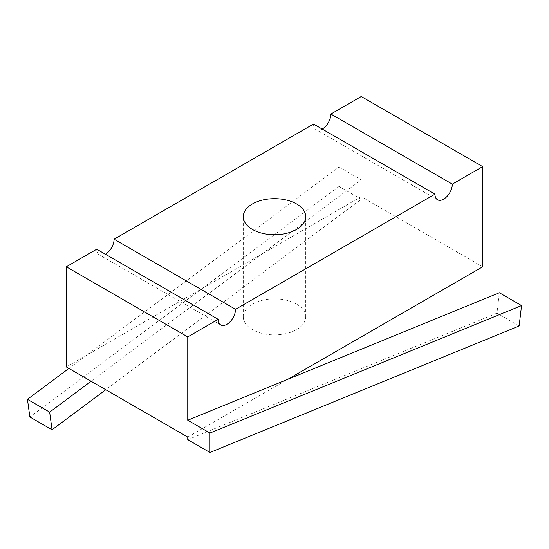<?xml version="1.0" encoding="UTF-8"?>
<svg xmlns="http://www.w3.org/2000/svg" width="549" height="549" viewBox="0 0 549 549"><rect width="100%" height="100%" fill="white"/><g stroke="black" fill="none" stroke-linecap="round" stroke-linejoin="round"><path stroke-width="0.41" stroke-dasharray="2.75 2.06" d="M296.57 304.125A31.211 18.021 0 0 0 262.559 300.221A31.211 18.021 0 0 0 243.289 316.869A31.211 18.021 0 0 0 252.43 329.613A31.211 18.021 0 0 0 286.441 333.518A31.211 18.021 0 0 0 305.711 316.869A31.211 18.021 0 0 0 296.57 304.125M105.415 254.228L105.415 254.228A12.27 7.082 -60 0 1 99.28 254.832A12.27 7.082 -60 0 1 96.741 249.219M322.208 129.063L322.208 129.063A12.27 7.082 -60 0 1 316.073 129.667A12.27 7.082 -60 0 1 313.534 124.053M482.688 266.787L361.242 196.672L361.242 199.28L105.779 389.735M68.886 368.434L339.035 167.026L339.035 186.461L361.242 199.28M339.035 167.026L361.242 179.846L361.242 96.507M361.242 196.672L261.194 254.434L361.242 179.846M91.086 381.253L261.194 254.434L66.312 366.952M187.758 437.066L287.806 379.304M339.035 186.461L29.852 416.966M187.758 439.674L496.941 313.163L499.343 292.747M519.148 325.989L496.941 313.163M243.289 316.869L243.289 216.704M220.725 324.946L99.28 254.832M437.519 199.781L316.073 129.667M305.711 316.869L305.711 216.704"/><path stroke-width="0.82" d="M296.57 203.96A31.211 18.021 0 0 0 262.559 200.056A31.211 18.021 0 0 0 243.289 216.704A31.211 18.021 0 0 0 252.43 229.448A31.211 18.021 0 0 0 286.441 233.352A31.211 18.021 0 0 0 305.711 216.704A31.211 18.021 0 0 0 296.57 203.96M209.965 452.493L519.148 325.989L521.55 305.573L209.965 433.058L209.965 452.493L187.758 439.674L187.758 437.066L66.312 366.952L66.312 266.787L96.741 249.219L218.186 319.333A12.27 7.082 120 0 0 220.725 324.946A12.27 7.082 120 0 0 226.861 324.342A12.27 7.082 120 0 0 235.535 309.313L114.089 239.199A12.27 7.082 -60 0 1 105.415 254.228M114.089 239.199L313.534 124.053L434.98 194.168A12.27 7.082 120 0 0 437.519 199.781A12.27 7.082 120 0 0 443.654 199.177A12.27 7.082 120 0 0 452.328 184.148L330.882 114.034A12.27 7.082 -60 0 1 322.208 129.063M235.535 309.313L434.98 194.168M452.328 184.148L482.688 166.622L361.242 96.507L330.882 114.034M521.55 305.573L499.343 292.747L287.806 379.304L482.688 266.787L482.688 166.622M287.806 379.304L187.758 420.239L187.758 336.901L218.186 319.333M66.312 266.787L187.758 336.901M209.965 433.058L187.758 420.239M105.779 389.735L52.059 429.792L49.657 412.148L91.086 381.253M49.657 412.148L27.45 399.322L29.852 416.966L52.059 429.792M27.45 399.322L68.886 368.434"/></g></svg>
